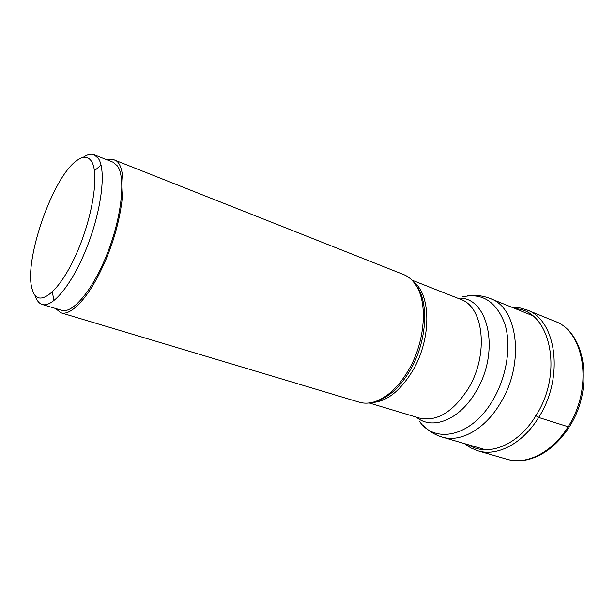 <?xml version="1.0" encoding="UTF-8"?>
<svg xmlns="http://www.w3.org/2000/svg" width="615" height="615" viewBox="0 0 615 615"><rect width="100%" height="100%" fill="white"/><g stroke="black" fill="none" stroke-linecap="round" stroke-linejoin="round"><path stroke-width="0.92" d="M42.181 304.463L61.6 310.314C72.701 314.134 93.303 289.496 107.517 252.926C121.808 216.434 125.814 177.574 117.503 166.012L113.029 162.199L94.164 154.757L98.423 158.509C106.249 169.963 101.759 209.108 87.376 246.046C73.077 283.061 52.805 308.153 42.181 304.463C39.291 303.541 37.092 301.004 35.593 296.845L35.147 295.5M101.037 165.028L94.449 170.801M52.36 292.048L53.943 300.658M83.087 157.432C87.315 154.473 91.012 153.581 94.164 154.757M32.741 291.026L32.234 289.427C23.186 261.706 52.752 176.543 77.036 160.384C83.271 155.918 88.083 156.218 91.466 161.284C99.745 173.438 92.319 219.593 75.222 256.424C58.241 293.44 38.284 307.938 32.741 291.026M60.885 312.774L359.252 402.195C364.288 403.701 369.746 403.448 375.611 401.441C387.896 396.913 398.912 386.397 408.668 369.892C425.103 341.879 428.032 303.026 415.948 285.268C412.58 280.056 408.46 276.481 403.578 274.536L113.99 159.823C129.711 163.398 124.353 221.861 102.052 268.079C87.991 298.337 70.663 316.241 60.885 312.774L55.511 308.476M107.11 159.869L113.99 159.823M569.167 427.079L538.663 417.462L534.996 415.125M515.516 308.745C549.925 309.975 564.224 372.152 535.834 415.832C517.83 445.714 487.403 457.299 468.307 444.722M511.765 307.231L519.429 307.777L526.771 309.883C556.406 319.623 564.539 377.518 538.663 417.462C522.727 443.699 497.043 456.822 477.84 450.795L506.829 459.213C526.325 465.309 552.116 452.663 567.906 427.071C593.575 388.15 584.773 331.216 554.738 321.238C585.995 332.031 594.49 388.68 569.113 427.164C557.559 444.776 543.706 455.607 527.57 459.666C520.328 461.235 513.417 461.089 506.829 459.213M374.266 401.879L377.933 400.834C389.979 396.398 400.772 386.105 410.313 369.969L410.351 369.915C426.41 342.532 429.239 304.594 417.393 287.182L415.163 284.092M413.388 281.77C431.161 294.231 431.645 338.75 412.834 370.461L412.796 370.514C400.15 391.255 386.358 401.949 371.437 402.594M374.181 401.902L375.611 401.441M369.215 402.963L419.315 418.054C436.573 422.005 452.825 412.288 468.077 388.903L468.107 388.849C489.11 354.893 483.859 306.654 460.535 299.313L411.873 280.109M457.768 298.214C488.164 295.523 501.017 351.542 475.687 392.039L475.656 392.086C459.344 420.183 432.007 430.477 416.463 417.193M532.121 315.449L490.247 298.544C518.145 307.546 525.072 364.142 500.103 403.625L500.064 403.686C484.643 429.608 460.181 442.785 442.154 437.065C434.559 434.759 428.04 430.746 422.605 425.003M419.361 421.206C435.166 444.414 471.574 436.55 492.607 400.55L492.646 400.496C506.898 376.826 511.695 345.284 504.754 323.651C496.205 301.458 482.129 292.532 462.534 296.868M464.425 443.584L470.783 447.905L477.84 450.795M526.771 309.883L554.738 321.238M415.948 285.268L415.11 284.015M490.247 298.544C482.86 295.638 475.257 294.762 467.431 295.892M442.154 437.065L485.496 449.75"/></g></svg>
